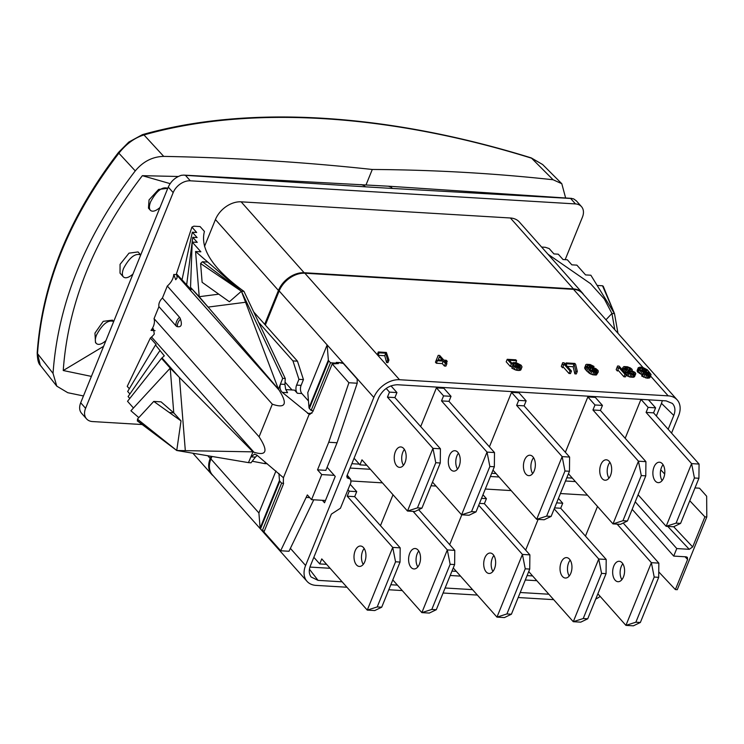 <?xml version="1.0" encoding="UTF-8"?>
<svg xmlns="http://www.w3.org/2000/svg" width="744" height="744" viewBox="0 0 744 744"><rect width="100%" height="100%" fill="white"/><g stroke="black" fill="none" stroke-linecap="round" stroke-linejoin="round"><path stroke-width="1.12" d="M671.553 433.101L678.602 415.747A22.236 15.643 138.4 0 0 677.17 399.891A22.236 15.643 138.4 0 0 668.186 395.854L399.519 379.728A22.236 15.643 138.4 0 0 373.832 397.454L305.598 565.496A22.236 15.643 138.4 0 0 307.03 581.352A22.236 15.643 138.4 0 0 316.014 585.389L346.946 587.239M265.329 325.026L279.167 290.951A22.236 15.643 -41.6 0 1 304.863 273.225L573.522 289.351A22.236 15.643 -41.6 0 1 582.506 293.387L677.17 399.891M378.324 351.968L377.31 354.479L378.064 355.325L384.76 355.725L386.592 362.551L387.931 362.626L388.954 360.124L386.368 352.451L378.324 351.968L379.077 352.814L385.783 353.214L387.615 360.04L388.954 360.124M438.197 355.362L435.445 362.198L436.365 363.239L442.262 363.593L444.419 366.02L445.898 366.104L446.912 363.602L444.754 361.175L447.218 361.324L446.288 360.282L443.833 360.133L439.676 355.455L438.197 355.362L436.458 359.687L437.388 360.728L443.284 361.082L445.442 363.509L446.912 363.602M515.787 362.747L516.615 360.71L515.825 359.817L507.222 359.306L506.199 361.807L510.31 366.439L512.486 366.188M514.913 366.039L517.815 367.015M520.233 366.839L520.512 366.16L520.037 366.978L517.657 367.006L512.756 365.527L511.742 368.038L516.011 370.149L518.949 370.493L520.846 369.935L521.99 366.755L521.079 365.183L516.652 362.905L513.704 362.551L511.807 363.118L509.277 360.273L516.615 360.71M562.678 362.709L561.292 366.364L562.548 367.769L563.924 364.114L570.034 370.986L571.494 371.079L564.129 362.793L562.678 362.709L562.315 363.853L563.561 365.257M562.976 366.708L569.021 373.497L570.471 373.581L571.494 371.079M567.328 366.392L573.131 366.736L574.852 373.851L576.302 373.934L577.325 371.423L575.605 364.318L574.824 363.435L566.072 362.914L566.854 363.788L574.145 364.225L575.865 371.34L577.325 371.423M588.076 367.638L588.681 367.666M585.761 364.755L584.877 368.773L589.462 373.386L592.596 374.743L596.418 374.976L598.241 372.019L598.102 370.503L596.028 368.708L593.052 367.536L590.345 367.201L588.327 367.917L587.109 366.011L587.602 365.202L593.991 366.42L590.131 364.523L586.56 364.309L585.761 364.755L585.891 366.271L590.476 370.884L595.042 372.493L598.241 372.019M642.667 373.46L641.644 375.971L646.982 378.175L649.912 377.664L651.047 374.483L647.364 369.796L642.881 367.471L640.175 367.136L638.278 367.703L639.096 369.982L643.579 372.316L646.285 372.651L648.284 371.907L649.521 374.39L646.945 374.743L642.667 373.46L646.573 375.413L650.926 375.162M638.278 367.703L637.255 370.214L637.431 371.768L642.165 374.688M646.843 374.725L647.587 374.79L648.601 372.27M617.594 366.002L616.181 369.656L617.436 371.061L618.85 367.415L624.96 374.288L626.448 374.372L619.082 366.094L617.594 366.002L617.204 367.145L618.45 368.559M617.873 369.973L623.937 376.789L625.434 376.882L626.448 374.372M626.085 375.274L629.75 376.976L633.73 377.217L635.794 373.767L635.041 372.391L631.637 370.679L632.13 369.377L630.373 367.936L627.443 366.764L623.965 366.55L622.914 367.49L623.202 368.345L626.671 370.382L625.806 370.996L626.085 371.851L627.834 373.293L633.656 374.809L635.794 373.767M583.668 294.689A22.236 15.643 138.4 0 0 582.385 292.931A22.236 15.643 138.4 0 0 573.401 288.895L304.138 272.732A22.236 15.643 138.4 0 0 278.451 290.458L264.697 324.319L297.47 361.184L292.95 360.914L258.596 322.254M322.357 500.303L324.542 502.767L335.237 476.43L334.251 475.332L321.733 474.579L311.55 499.661L325.463 500.489M211.966 456.453L210.933 458.983A22.236 15.643 -41.6 0 0 212.365 474.839L307.03 581.352M278.907 473.435L279.474 480.475A2.967 1.209 22.1 0 0 279.846 481.201L260.502 528.854A2.967 1.209 -157.9 0 1 260.121 528.128L258.903 512.96L275.95 470.98M357.222 383.234L337.06 442.764L328.736 442.262L348.889 382.732L357.222 383.234L357.176 379.04L343.282 363.407L338.018 362.495L343.021 362.793L342.807 363.323M373.832 397.454L327.137 344.918L307.793 392.572L309.011 407.749A2.967 1.209 -157.9 0 0 309.383 408.465L311.132 410.437L313.261 410.567M327.1 467.288L334.251 475.332M321.733 474.579L317.53 469.855L325.863 470.348L337.06 442.764M211.101 456.305L210.217 458.49A22.236 15.643 138.4 0 0 211.649 474.356A22.236 15.643 138.4 0 0 213.24 475.825M283.436 477.713L309.206 414.25L282.292 392.367L287.584 392.683L285.659 389.317L284.924 384.406L285.259 378.519L243.976 291.397C213.063 268.947 199.876 248.961 204.423 231.449L200.08 226.567L193.849 226.185L191.915 227.115L176.43 273.82L176.719 274.954L279.13 390.182C287.835 404.057 285.566 408.726 272.323 404.197L259.079 436.802C268.389 451.041 266.668 456.184 253.937 452.222L252.988 451.859L248.477 462.629L251.035 462.787L255.397 457.132L250.933 456.872L254.615 454.128L256.829 455.068L283.436 477.713L283.315 484.325L263.962 531.979L280.665 550.765L307.346 494.927L311.55 499.661M313.763 499.791L288.988 551.267L280.665 550.765M260.502 528.854L262.251 530.825L264.38 530.946M279.846 481.201L281.604 483.172L283.65 483.293M250.933 456.872L252.979 451.85M279.13 390.182L278.442 389.168L282.692 378.361L285.259 378.519M282.292 392.367C280.07 390.116 279.465 387.373 280.469 384.137L278.433 389.149L241.409 291.239L282.692 378.361M297.47 361.184L303.45 379.607L301.106 385.373A5.933 3.45 -86.6 0 0 301.869 393.539L308.462 400.96M301.869 393.539L297.358 393.269L294.559 390.126L285.78 389.596M279.167 290.951L327.137 344.918L328.355 360.096A2.967 1.209 22.1 0 0 328.727 360.812L330.485 362.784L335.777 363.109A1.479 0.605 22.1 0 0 336.455 362.877A1.479 0.605 22.1 0 0 336.279 362.393L337.423 362.458L336.939 363.649M337.423 362.458L338.408 363.565L332.196 363.946L312.843 411.599L309.941 414.343L309.206 414.25M348.889 382.732L332.196 363.946M297.358 393.269A5.933 3.45 93.4 0 1 296.596 385.104L298.939 379.338L292.95 360.914M303.45 379.607L298.939 379.338M218.764 294.168L199.225 296.698L278.442 389.168M176.43 273.82L191.162 289.676L190.585 287.435L208.06 307.095L245.576 302.259M176.719 274.954A14.824 10.425 -41.6 0 1 176.988 278.098L175.742 279.725L173.761 274.48A14.824 10.425 -41.6 0 1 167.298 286.031L272.323 404.197M167.298 286.031L162.425 298.028A9.486 6.677 138.4 0 0 158.928 306.64L154.055 318.637L259.079 436.802M158.928 306.64L176.03 325.881A5.096 2.967 93.4 0 0 177.407 326.653C181.276 327.341 182.299 324.83 180.467 319.111A9.17 6.445 138.4 0 0 177.407 326.653M162.425 298.028L179.527 317.269A5.096 2.967 93.4 0 1 180.467 319.111M154.055 318.637A14.824 10.425 -41.6 0 1 151.051 330.401L153.441 328.848L154.278 334.028A14.824 10.425 -41.6 0 1 151.534 336.995L150.353 338.036L156.101 344.5L155.515 345.011L164.303 355.818L161.532 358.366L127.531 401.304L133.464 407.991M161.532 358.366L170.218 368.141L252.988 451.859L176.747 450.492L181.015 420.881L153.748 401.416L137.417 419.123L176.747 450.492L248.477 462.629M185.321 450.65L179.453 377.552L161.978 357.892M257.219 455.384L255.397 457.132M138.812 417.607L130.916 410.753L170.218 368.141L173.761 412.864L169.241 412.483M159.821 350.777L128.098 396.571L129.782 398.459M155.515 345.011L127.67 391.474L129.902 393.976M150.353 338.036L127.243 386.378L129.326 388.712M153.748 401.416L161.067 401.853L173.761 412.864L181.015 420.881M137.417 419.123L137.752 421.011L176.747 450.492L137.259 420.844M565.17 259.665L582.422 217.183A14.824 10.425 138.4 0 0 581.464 206.609A14.824 10.425 138.4 0 0 575.475 203.921L190.297 180.801A14.824 10.425 138.4 0 0 173.175 192.612L85.588 408.298A14.824 10.425 138.4 0 0 86.546 418.872A14.824 10.425 138.4 0 0 92.535 421.56L142.188 424.545M573.401 288.895L510.393 217.992A22.236 15.643 -41.6 0 1 519.377 222.028L582.385 292.931M278.451 290.458L215.435 219.554L204.526 246.413M215.435 219.554A22.236 15.643 -41.6 0 1 241.13 201.829L510.393 217.992M575.475 203.921L570.62 198.453L573.615 198.862L576.395 200.899L581.464 206.609M570.62 198.453L392.525 188.455L390.842 187.014L388.359 186.205L183.722 175.11L185.442 175.333L190.297 180.801M86.546 418.872L81.477 413.171C79.32 410.539 79.059 407.07 80.687 402.783L168.274 187.097C170.99 181.192 175.352 177.267 181.341 175.314L183.722 175.11M83.458 395.957L67.769 392.702L56.776 386.145L53.038 373.376L37.507 353.623A2.967 1.637 -176.5 0 1 37.2 352.833C37.405 359.538 38.437 363.686 40.306 365.267L37.507 353.623C42.427 284.292 69.555 217.481 118.882 153.208A2.967 0.66 -142 0 1 118.547 152.381L128.786 142.085L142.439 134.645A2.967 2.195 -105.6 0 1 143.983 134.943C134.701 137.752 126.331 143.843 118.882 153.208L135.259 170.897C143.118 161.476 152.604 156.649 163.727 156.389L143.983 134.943C248.58 105.155 388.052 113.525 531.569 158.202A2.967 1.079 -72.9 0 0 531.263 157.905L542.609 164.498L531.569 158.202L553.118 179.76C494.202 173.305 433.929 169.874 372.288 169.474L366.039 184.865M553.118 179.76L561.794 183.703L565.635 197.997M103.621 346.304L63.24 370.521C68.039 303.161 94.414 238.219 142.355 175.677L170.134 183.638M142.355 175.677L178.281 176.486M140.746 254.95L138.068 251.937L129 253.155L120.063 264.353L120.035 273.16L123.309 276.842C121.97 275.141 122.062 272.304 123.597 268.342C129.512 257.415 135.222 252.941 140.728 254.932M167.744 188.316L158.602 189.441L149.032 199.941L148.465 208.134L150.353 210.264C149.005 208.553 149.098 205.716 150.641 201.754C156.547 190.827 162.257 186.353 167.763 188.344M113.711 321.538L112.465 320.134L103.202 321.343L94.953 333.117L95.502 342.566L96.274 343.43C94.925 341.719 95.027 338.892 96.562 334.921C102.477 324.003 108.178 319.529 113.693 321.52M91.4 376.399L63.24 370.521M135.259 170.897C85.402 235.885 57.995 303.375 53.038 373.376M372.288 169.474C303.85 162.062 234.332 157.709 163.727 156.389M132.944 274.09C128.6 277.782 125.392 278.702 123.309 276.842M159.988 207.502C155.645 211.194 152.427 212.114 150.353 210.264M105.908 340.678C101.565 344.37 98.357 345.29 96.274 343.43M392.525 188.455L365.518 186.837L363.677 185.386L360.979 184.559M617.957 333.266L614.498 313.633L611.931 313.475L605.969 319.79M547.975 254.206L590.531 283.65L604.286 298.93L611.931 313.475L614.795 329.713M541.623 247.064L545.268 247.278L549.165 248.561L553.927 253.918L558.26 254.178L563.022 259.535L567.356 259.796L571.838 264.836L576.888 265.143L585.575 274.908L590.866 275.224L614.498 313.633L602.519 285.77L597.153 285.445M614.498 313.633L603.245 286.254L602.519 285.77M252.235 461.233L264.715 463.605L265.32 462.126M267.282 463.763L264.715 463.605M595.73 599.069A22.236 15.643 138.4 0 0 600.176 596.418M553.676 599.655L518.187 597.525M477.369 595.07L443.08 593.014M402.262 590.559L388.796 589.75M342.119 581.817L318.041 580.366L311.104 576.981C308.937 573.977 308.704 570.239 310.406 565.784L331.387 514.113L340.436 508.236L350.926 482.4L350.684 479.285L347.132 477.825L346.974 475.742L378.649 397.733C382.844 389.428 389.121 385.094 397.482 384.741L666.15 400.877L672.362 403.434C675.18 406.466 675.664 410.465 673.785 415.45L661.481 403.36L662.318 400.644M668.168 429.297L673.785 415.45M390.833 584.738L397.436 585.137M445.117 587.993L472.542 589.639M520.223 592.503L548.858 594.224M575.4 481.591L565.505 480.996M499.084 477.006L490.398 476.486M370.382 469.287L350.089 468.069M351.233 480.977L382.444 482.856M431.018 485.767L436.04 486.074M485.302 489.031L511.147 490.584M560.418 493.542L587.462 495.16M694.998 487.915L699.518 488.194L706.651 496.229L706.8 516.968L704.903 516.857L692.683 546.952L689.26 549.314L676.77 548.561L673.711 556.084L632.168 509.342M676.77 548.561L635.227 501.819M359.315 464.144L351.866 463.698M656.348 415.989L661.481 403.36M511.528 392.358L518.67 400.393L516.634 405.406L562.148 456.611L569.606 457.058L524.101 405.852L526.138 400.839L518.996 392.804L511.528 392.358L489.413 446.828M436.421 387.847L443.564 395.882L441.527 400.895L487.032 452.101L494.5 452.557L448.985 401.351L451.022 396.329L443.88 388.294L436.421 387.847L420.686 426.591M568.444 473.761L613 523.897L638.454 461.196L592.949 409.991L594.986 404.969L602.445 405.415L595.302 397.38L587.844 396.933L565.366 452.287M625.174 438.3L640.984 399.361L648.126 407.387L655.594 407.842L648.461 399.807M704.903 516.857L689.781 500.749M664.671 474.012L660.746 469.827M706.8 516.968L677.263 589.694L675.375 589.583L658.747 571.885M673.711 556.084L686.201 556.837L687.372 557.349L687.596 559.488L675.375 589.583M309.941 567.077L330.094 568.286M450.194 575.493L460.517 576.116M525.301 580.004L536.833 580.692M461.801 514.82L449.692 544.636M393.009 494.751L380.463 525.664M538.117 519.396L525.645 550.104M571.429 571.383L571.736 569.895M585.463 536.108L597.497 506.459M482.968 494.779L486.418 498.647L484.381 503.669L529.886 554.875L522.428 554.419L525.245 568.807L529.737 569.076L529.886 554.875M492.928 571.411A10.23 5.952 93.4 0 1 493.886 555.517M456.286 571.346L451.98 571.085M478.718 505.25L522.428 554.419L496.964 617.12L453.263 567.942M493.188 554.587A10.23 5.952 93.4 0 1 495.253 566.24A10.23 5.952 93.4 0 1 489.059 573.457A10.23 5.952 93.4 0 1 486.158 571.894A10.23 5.952 93.4 0 1 484.093 560.241A10.23 5.952 93.4 0 1 490.287 553.034A10.23 5.952 93.4 0 1 493.188 554.587M486.418 498.647L481.517 498.359M484.381 503.669L479.48 503.372M529.737 569.076L511.407 614.219L504.432 617.576L496.964 617.12L506.915 613.949L511.407 614.219M506.915 613.949L525.245 568.807M418.658 509.714L454.779 550.365L447.321 549.918L450.139 564.296L454.631 564.566L454.779 550.365M417.821 566.909A10.23 5.952 93.4 0 1 418.77 551.016M413.069 511.379L447.321 549.918L421.857 612.619L392.795 579.911M418.082 550.086A10.23 5.952 93.4 0 1 420.146 561.739A10.23 5.952 93.4 0 1 413.952 568.946A10.23 5.952 93.4 0 1 411.051 567.384A10.23 5.952 93.4 0 1 408.986 555.74A10.23 5.952 93.4 0 1 415.18 548.523A10.23 5.952 93.4 0 1 418.082 550.086M454.631 564.566L436.3 609.708L429.325 613.065L421.857 612.619L431.808 609.438L436.3 609.708M431.808 609.438L450.139 564.296M558.437 498.406L562.734 503.232L560.697 508.245L606.202 559.451L598.743 559.004L601.561 573.382L606.053 573.652L606.202 559.451M569.244 575.996A10.23 5.952 93.4 0 1 570.192 560.102M532.592 575.93L527.096 575.596M554.187 508.877L598.743 559.004L573.28 621.705L528.724 571.578M569.495 559.172A10.23 5.952 93.4 0 1 571.569 570.825A10.23 5.952 93.4 0 1 565.375 578.032A10.23 5.952 93.4 0 1 562.473 576.479A10.23 5.952 93.4 0 1 560.409 564.826A10.23 5.952 93.4 0 1 566.603 557.609A10.23 5.952 93.4 0 1 569.495 559.172M562.734 503.232L556.624 502.86M560.697 508.245L554.587 507.882M606.053 573.652L587.723 618.803L580.739 622.151L573.28 621.705L583.231 618.534L587.723 618.803M583.231 618.534L601.561 573.382M313.847 557.312L319.725 563.924L321.761 558.902L367.266 610.108L392.73 547.407L347.216 496.202L349.252 491.189L347.95 489.729M363.491 547.575A10.23 5.952 -86.6 0 0 360.589 546.022A10.23 5.952 -86.6 0 0 354.395 553.229A10.23 5.952 -86.6 0 0 356.46 564.882A10.23 5.952 -86.6 0 0 359.361 566.444A10.23 5.952 -86.6 0 0 365.555 559.228A10.23 5.952 -86.6 0 0 363.491 547.575M349.252 491.189L356.72 491.635L350.173 484.27M377.217 606.937L367.266 610.108L374.734 610.554L381.709 607.206L377.217 606.937L395.548 561.794L400.039 562.064L400.188 547.854L354.683 496.648L356.72 491.635M364.179 548.505A10.23 5.952 -86.6 0 0 363.23 564.398M319.725 563.924L326.579 564.333M400.188 547.854L392.73 547.407L395.548 561.794M347.216 496.202L354.683 496.648M400.039 562.064L381.709 607.206M597.869 593.814L625.918 625.379L651.381 562.678L617.129 524.139M622.133 562.845A10.23 5.952 -86.6 0 0 619.24 561.283A10.23 5.952 -86.6 0 0 613.047 568.5A10.23 5.952 -86.6 0 0 615.111 580.153A10.23 5.952 -86.6 0 0 618.013 581.706A10.23 5.952 -86.6 0 0 624.197 574.498A10.23 5.952 -86.6 0 0 622.133 562.845M635.869 622.207L625.918 625.379L633.376 625.825L640.361 622.477L635.869 622.207L654.199 577.056L658.691 577.325L658.84 563.124L623.202 523.023M622.83 563.775A10.23 5.952 -86.6 0 0 621.882 579.669M658.84 563.124L651.381 562.678L654.199 577.056M658.691 577.325L640.361 622.477M532.648 473.603A10.23 5.952 93.4 0 1 533.597 457.709M495.997 473.537L491.7 473.277M569.458 471.268L551.127 516.41L546.635 516.141L536.684 519.312L562.148 456.611L564.966 470.999L569.458 471.268L569.606 457.058M551.127 516.41L544.143 519.758L536.684 519.312L492.974 470.134M532.899 456.779A10.23 5.952 93.4 0 1 534.964 468.432A10.23 5.952 93.4 0 1 528.779 475.649A10.23 5.952 93.4 0 1 525.878 474.086A10.23 5.952 93.4 0 1 523.813 462.433A10.23 5.952 93.4 0 1 530.007 455.216A10.23 5.952 93.4 0 1 532.899 456.779M526.138 400.839L518.67 400.393M524.101 405.852L516.634 405.406M546.635 516.141L564.966 470.999M457.532 469.092A10.23 5.952 93.4 0 1 458.49 453.198M494.351 466.758L476.021 511.9L471.529 511.63L461.578 514.802L487.032 452.101L489.859 466.488L494.351 466.758L494.5 452.557M476.021 511.9L469.036 515.248L461.578 514.802L432.506 482.103M457.793 452.268A10.23 5.952 93.4 0 1 459.857 463.921A10.23 5.952 93.4 0 1 453.673 471.138A10.23 5.952 93.4 0 1 450.771 469.576A10.23 5.952 93.4 0 1 448.706 457.923A10.23 5.952 93.4 0 1 454.891 450.715A10.23 5.952 93.4 0 1 457.793 452.268M451.022 396.329L443.564 395.882M448.985 401.351L441.527 400.895M471.529 511.63L489.859 466.488M594.986 404.969L587.844 396.933M609.215 461.364A10.23 5.952 -86.6 0 0 606.314 459.801A10.23 5.952 -86.6 0 0 600.129 467.009A10.23 5.952 -86.6 0 0 602.194 478.662A10.23 5.952 -86.6 0 0 605.086 480.224A10.23 5.952 -86.6 0 0 611.28 473.007A10.23 5.952 -86.6 0 0 609.215 461.364M622.951 520.716L613 523.897L620.459 524.343L627.443 520.986L622.951 520.716L641.281 475.574L645.773 475.844L645.922 461.643L600.408 410.437L602.445 405.415M609.913 462.284A10.23 5.952 -86.6 0 0 608.955 478.187M566.807 477.788L572.313 478.113M645.922 461.643L638.454 461.196L641.281 475.574M592.949 409.991L600.408 410.437M645.773 475.844L627.443 520.986M354.079 458.248L359.947 464.851L361.984 459.839L407.498 511.044L432.952 448.344L387.447 397.138L389.484 392.125L386.192 388.424M403.713 448.511A10.23 5.952 -86.6 0 0 400.811 446.949A10.23 5.952 -86.6 0 0 394.618 454.166A10.23 5.952 -86.6 0 0 396.682 465.818A10.23 5.952 -86.6 0 0 399.584 467.372A10.23 5.952 -86.6 0 0 405.778 460.164A10.23 5.952 -86.6 0 0 403.713 448.511M389.484 392.125L396.943 392.572L390.963 385.848M417.449 507.873L407.498 511.044L414.957 511.491L421.932 508.143L417.449 507.873L435.779 462.722L440.271 462.991L440.42 448.79L394.906 397.584L396.943 392.572M404.411 449.441A10.23 5.952 -86.6 0 0 403.453 465.335M359.947 464.851L366.811 465.27M440.42 448.79L432.952 448.344L435.779 462.722M387.447 397.138L394.906 397.584M440.271 462.991L421.932 508.143M638.092 494.751L666.14 526.315L691.604 463.614L646.09 412.409L648.126 407.387M662.365 463.782A10.23 5.952 -86.6 0 0 659.463 462.219A10.23 5.952 -86.6 0 0 653.269 469.436A10.23 5.952 -86.6 0 0 655.334 481.089A10.23 5.952 -86.6 0 0 658.235 482.642A10.23 5.952 -86.6 0 0 664.429 475.435A10.23 5.952 -86.6 0 0 662.365 463.782M676.091 523.134L666.14 526.315L673.608 526.761L680.583 523.404L676.091 523.134L694.422 477.992L698.914 478.262L699.062 464.061L653.558 412.855L655.594 407.842M663.062 464.712A10.23 5.952 -86.6 0 0 662.104 480.605M699.062 464.061L691.604 463.614L694.422 477.992M646.09 412.409L653.558 412.855M698.914 478.262L680.583 523.404M253.713 311.959L264.697 324.319M243.976 291.397L241.409 291.239L200.601 263.516L202.117 282.292L229.385 301.748L241.409 291.239L195.579 251.5L200.88 251.816L192.194 242.051L197.253 242.349L192.77 237.308L197.104 237.569L192.343 232.212L196.676 232.472L191.915 227.115M207.781 262.074L202.415 261.748L200.601 263.516M195.579 251.5L199.225 296.698L190.585 287.435M190.548 286.924L192.194 242.051M192.77 237.308L186.679 284.636M192.343 232.212L182.029 279.725M317.53 469.855L328.736 442.262M309.764 497.643L306.333 497.438M311.132 410.437L330.485 362.784M281.604 483.172L262.251 530.825M386.592 362.551L387.615 360.04M384.76 355.725L385.783 353.214M378.064 355.325L379.077 352.814M435.445 362.198L436.458 359.687M446.484 363.118L447.218 361.324M444.419 366.02L445.442 363.509M442.262 363.593L443.284 361.082M436.365 363.239L437.388 360.728M439.434 356.748L442.364 360.04L438.179 359.789L439.434 356.748L438.411 359.259L438.932 359.836M438.197 359.789L438.411 359.259M512.839 365.537L513.639 363.565L516.02 363.537L519.247 364.737L520.512 366.16M512.086 366.541L513.639 363.565M510.31 366.439L511.333 363.928L513.109 364.039M507.222 359.306L511.333 363.928M520.056 370.391L521.87 367.424M518.949 370.493L519.972 367.982L521.079 367.88M517.433 370.4L518.447 367.889L519.972 367.982M516.011 370.149L517.024 367.638L518.447 367.889M514.271 369.536L515.285 367.024L517.024 367.638M512.876 368.782L513.89 366.271L515.285 367.024M512.756 365.527L513.89 366.271M519.731 367.015L520.289 365.648M519.238 367.09L519.972 365.285M518.308 367.043L519.247 364.737M517.247 366.68L518.261 364.179M516.169 366.281L517.182 363.779M514.997 366.048L516.02 363.537M513.63 365.583L514.495 363.444M569.021 373.497L570.034 370.986M561.292 366.364L562.315 363.853M574.852 373.851L575.865 371.34M573.131 366.736L574.145 364.225M566.277 365.211L566.854 363.788M565.496 364.328L566.072 362.914M596.418 374.976L597.432 372.465M595.302 375.078L596.316 372.567M594.028 374.995L595.042 372.493M592.596 374.743L593.61 372.242M590.848 374.139L591.871 371.628M589.462 373.386L590.476 370.884M588.169 372.474L589.183 369.973M586.811 371.228L587.834 368.717M585.714 369.991L586.737 367.49M584.877 368.773L585.891 366.271M584.607 367.927L585.621 365.416M593.48 367.685L593.991 366.42M592.289 367.397L592.717 366.346M591.145 367.248L591.74 365.788M589.908 367.238L590.662 365.388M588.736 367.638L589.741 365.164M587.509 366.801L588.206 365.072M587.193 366.206L587.602 365.202M596.204 369.722L596.846 371.265L594 371.591L591.024 370.41L589.62 368.829L590.876 368.066L595.479 369.182L596.204 369.722L595.405 371.675M594.484 371.619L595.479 369.182M591.48 370.67L594.298 371.609M596.111 371.628L596.669 370.252M596.623 371.414L596.883 370.763M589.815 369.303L590.262 368.196M590.187 369.749L590.876 368.066M591.638 370.679L592.652 368.178M592.559 370.903L593.572 368.401M593.638 371.303L594.651 368.801M642.388 376.529L643.402 374.018M649.261 374.567L649.54 373.869M648.731 374.781L649.317 373.349M647.261 374.418L648.284 371.907M646.545 374.651L647.401 372.539M645.587 374.362L646.285 372.651M644.49 373.86L645.011 372.577M643.095 373.488L643.579 372.316M640.798 374.204L641.821 371.693M639.394 373.432L640.407 370.921M638.073 372.493L639.096 369.982M637.431 371.768L638.454 369.257M637.134 370.893L638.157 368.382M649.121 378.129L650.135 375.627M648.005 378.24L649.019 375.729M646.982 378.175L648.005 375.673M645.55 377.915L646.573 375.413M643.793 377.301L644.816 374.79M646.806 370.791L645.736 371.758L643.021 371.423L640.203 369.88L639.682 368.475L642.509 368.131L644.527 368.764L646.573 370.261L646.517 371.488M645.997 371.702L646.573 370.261M641.263 370.624L644.174 371.665M639.728 369.145L640.128 368.159M640.045 369.703L640.724 368.029M641.495 370.642L642.509 368.131M642.416 370.865L643.439 368.364M643.504 371.275L644.527 368.764M644.564 371.684L645.513 369.34M645.504 371.74L646.257 369.898M623.937 376.789L624.96 374.288M616.181 369.656L617.204 367.145M624.997 372.688L626.011 370.177M623.984 371.6L624.793 369.601M623.007 370.503L623.677 368.866M622.542 369.973L623.202 368.345M622.105 369.489L622.914 367.49M631.963 370.782L632.251 370.056M634.502 376.762L635.516 374.251M633.73 377.217L634.744 374.706M632.642 377.32L633.656 374.809M631.144 377.227L632.168 374.716M629.75 376.976L630.763 374.464M628.038 376.371L629.052 373.86M626.82 375.794L627.834 373.293M625.964 373.832L626.56 372.381M625.499 373.302L626.085 371.851M625.062 372.818L625.806 370.996M630.484 373.618L627.797 372.456L627.452 371.265L628.131 370.977L631.117 371.154L634.26 372.846L633.46 373.795L630.484 373.618M627.983 367.629L630.41 368.773L630.698 369.629L629.34 370.214L625.723 369.331L624.476 367.917L625.834 367.331L627.983 367.629L627.071 369.87M627.611 372.242L628.131 370.977M628.224 372.688L628.968 370.856M629.061 373.144L629.963 370.912M630.159 373.516L631.117 371.154M631.507 373.823L632.419 371.563M633.172 373.832L633.795 372.316M633.962 373.581L634.26 372.846M626.002 369.433L626.829 367.387M628.652 370.168L629.443 368.215M629.861 370.14L630.41 368.773M630.428 369.87L630.726 369.126M624.56 368.54L624.997 367.452M625.155 368.996L625.834 367.331M668.186 395.854L650.572 376.036M642.983 367.499L573.522 289.351M304.863 273.225L399.519 379.728M258.903 512.96L210.933 458.983M305.598 565.496L290.383 548.375M311.941 413.171L307.607 413.432M335.777 363.109L335.525 363.742M301.106 385.373L296.596 385.104M285.054 382.137L292.011 389.968M284.924 384.406L280.469 384.137M151.534 336.995L253.937 452.222M155.05 330.643L151.051 330.401M176.644 274.648L173.761 274.48M365.518 186.837L185.442 175.333M168.274 187.097L173.175 192.612M85.588 408.298L80.687 402.783M304.138 272.732L241.13 201.829M210.217 458.49L207.771 455.747M346.778 476.504L348.359 478.392M689.26 549.314L667.749 526.408M639.449 496.276L638.073 494.806M692.683 546.952L673.692 526.724M685.038 556.763L687.596 559.488M318.041 580.366L309.439 569.225M348.843 478.429L346.862 476.067M202.415 261.748L241.409 291.239M179.527 317.269A9.486 6.677 138.4 0 0 176.03 325.881M328.727 360.812L309.383 408.465M328.355 360.096L309.011 407.749M279.474 480.475L260.121 528.128M336.455 362.877L336.121 363.704M571.838 198.406L388.368 186.195M37.2 352.833C42.129 283.38 69.248 216.569 118.547 152.381M40.306 365.267L56.776 386.145M542.609 164.498L561.794 183.703M142.439 134.645C248.152 104.699 386.834 113.069 531.263 157.905M211.649 474.356L192.873 453.226M347.216 475.146L350.684 479.285"/></g></svg>
